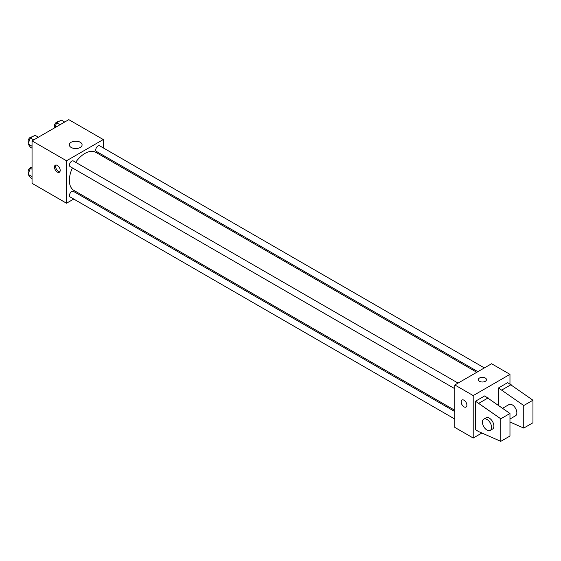<?xml version="1.0" encoding="UTF-8"?>
<svg xmlns="http://www.w3.org/2000/svg" width="561" height="561" viewBox="0 0 561 561"><rect width="100%" height="100%" fill="white"/><g stroke="black" fill="none" stroke-linecap="round" stroke-linejoin="round"><path stroke-width="0.84" d="M73.743 199.057L66.514 203.229L32.047 183.328L32.047 140.881L68.814 119.654L103.28 139.549L103.28 147.901M81.31 194.688L80.244 195.305M72.411 167.935A21.963 12.686 120 0 0 69.368 180.354A21.963 12.686 120 0 0 73.912 190.41L454.831 410.329M476.794 372.287L95.882 152.368A21.963 12.686 120 0 0 75.658 162.304M103.28 155.404L103.28 156.638M66.514 203.229L66.514 160.776L103.28 139.549M484.36 367.918L99.662 145.811A3.247 1.879 120 0 0 97.158 146.68A3.247 1.879 120 0 0 95.742 149.955A3.247 1.879 120 0 0 96.415 151.442L477.867 371.67M454.831 411.571L73.379 191.343A3.247 1.879 120 0 0 70.875 192.213A3.247 1.879 120 0 0 69.459 195.48A3.247 1.879 120 0 0 70.132 196.967L454.831 419.074M454.831 388.717L70.132 166.617A3.247 1.879 -60 0 1 70.132 162.865A3.247 1.879 -60 0 1 73.379 160.986L458.078 383.093M66.514 160.776L32.047 140.881M71.191 147.466A6.388 3.689 180 0 1 69.319 144.857A6.388 3.689 180 0 1 75.707 141.169A6.388 3.689 180 0 1 82.095 144.857A6.388 3.689 180 0 1 78.154 148.265A6.388 3.689 180 0 1 71.191 147.466M60.195 170.397A4.06 2.342 60 0 1 59.354 172.255A4.06 2.342 60 0 1 55.294 169.906A4.06 2.342 60 0 1 55.294 165.222A4.06 2.342 60 0 1 58.421 166.308A4.06 2.342 60 0 1 60.195 170.397M59.852 171.771A4.06 2.342 60 0 1 56.451 169.24A4.06 2.342 60 0 1 55.96 165.032M481.885 433.022L473.211 438.029L454.831 427.419L454.831 384.965L491.59 363.745L509.97 374.355L509.97 383.969M485.272 381.319A4.06 2.342 180 0 1 480.847 381.831A4.06 2.342 180 0 1 478.337 379.664A4.06 2.342 180 0 1 482.404 377.315A4.06 2.342 180 0 1 486.464 379.664A4.06 2.342 180 0 1 485.272 381.319M473.211 438.029L473.211 395.582L454.831 384.965M473.211 395.582L509.97 374.355M486.464 379.664A4.06 2.342 0 0 0 482.404 377.315A4.06 2.342 0 0 0 478.337 379.664M461.991 400.021A4.06 2.342 -120 0 0 461.366 403.275A4.06 2.342 -120 0 0 464.017 406.851A4.06 2.342 60 0 1 461.366 403.275A4.06 2.342 60 0 1 461.991 400.021A4.06 2.342 60 0 1 466.051 402.37A4.06 2.342 60 0 1 466.051 407.055A4.06 2.342 60 0 1 464.017 406.858A4.06 2.342 -120 0 0 466.051 407.055M475.511 429.74L475.511 401.22L500.784 418.794L500.784 441.346L478.954 431.732L475.511 429.74M500.784 441.346L509.97 436.037L509.97 413.485L484.697 395.912L475.511 401.22M498.484 405.287L498.484 387.953L507.677 382.644L532.95 400.224L532.95 422.777L523.757 428.078L523.757 405.526L498.484 387.953M509.97 419.004L515.517 415.799A6.501 3.752 -120 0 0 515.517 408.296A6.501 3.752 -120 0 0 509.023 404.544L502.621 408.24M509.97 422.005L523.757 428.078M483.743 419.137L486.043 417.812A6.501 3.752 60 0 1 492.544 421.563A6.501 3.752 60 0 1 492.544 429.067L490.244 430.392A6.501 3.752 60 0 1 486.997 430.07A6.501 3.752 60 0 1 482.748 424.347A6.501 3.752 60 0 1 483.743 419.137A6.501 3.752 60 0 1 490.244 422.889A6.501 3.752 60 0 1 490.244 430.392M532.95 400.224L523.757 405.526M509.97 413.485L500.784 418.794M511.12 384.636L501.934 389.944M488.147 397.903L478.954 403.205M32.047 148.202L30.371 147.234L28.05 143.932L30.371 137.95L35.013 135.264L38.393 137.214M32.047 146.239L28.05 143.932M33.751 139.899L30.371 137.95M31.914 137.059A3.247 1.879 120 0 0 29.453 138.048A3.247 1.879 120 0 0 28.099 141.253A3.247 1.879 120 0 0 28.569 142.592M54.705 127.796L56.654 122.768L61.303 120.089L64.676 122.039M60.034 124.724L56.654 122.768M58.204 121.877A3.247 1.879 120 0 0 55.735 122.873A3.247 1.879 120 0 0 54.382 126.071A3.247 1.879 120 0 0 54.859 127.41M32.047 178.552L30.371 177.585L28.05 174.282L30.371 168.3L32.047 167.332M32.047 176.589L28.05 174.282M32.047 169.268L30.371 168.3M31.914 167.409A3.247 1.879 120 0 0 29.453 168.405A3.247 1.879 120 0 0 28.099 171.603A3.247 1.879 120 0 0 28.569 172.942"/></g></svg>

